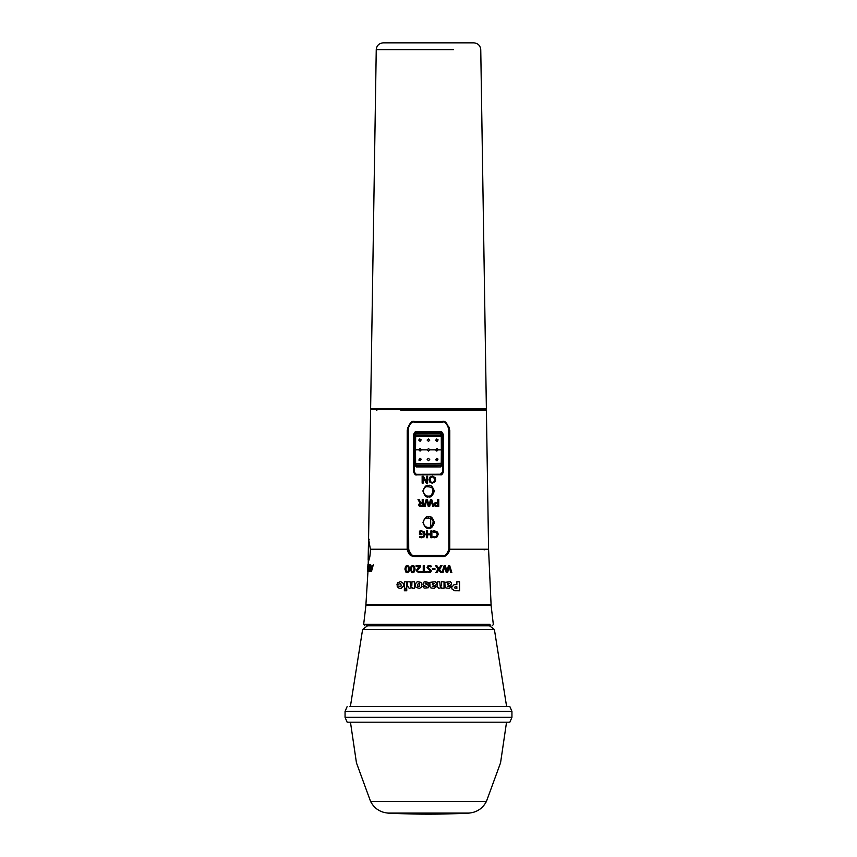 <?xml version="1.0" encoding="UTF-8"?>
<svg xmlns="http://www.w3.org/2000/svg" width="857" height="857" viewBox="0 0 857 857"><rect width="100%" height="100%" fill="white"/><g stroke="black" fill="none" stroke-linecap="round" stroke-linejoin="round"><path stroke-width="1.29" d="M453.557 49.695L376.244 49.695L370.62 408.907L371.36 409.635L455.892 409.635M370.62 408.907L486.38 408.907L485.64 409.635M486.38 408.907L480.756 49.695C480.295 45.528 477.981 43.246 473.803 42.85L383.197 42.85C379.019 43.246 376.705 45.528 376.244 49.695M490.279 604.581L490.279 605.342L491.082 605.342L365.918 605.342L363.657 624.389L366.925 624.389M490.247 625.781L366.753 625.781M347.149 706.543L345.06 711.417L388.5 711.417L345.06 711.417L345.06 717.32L388.5 717.32L345.06 717.32L347.149 722.194L509.851 722.194L511.94 717.32L388.5 717.32L511.94 717.32L511.94 711.417L388.5 711.417L511.94 711.417L509.851 706.543L349.924 706.543M368.96 560.092L368.156 560.082L368.521 539.224L369.196 539.235M430.921 526.884C435.013 520.81 433.396 517.864 426.079 518.035A5.046 5.046 0 0 0 424.076 524.87A5.046 5.046 0 0 0 430.921 526.884M430.921 495.592C435.013 489.529 433.396 486.572 426.079 486.744A5.046 5.046 0 0 0 424.076 493.578A5.046 5.046 0 0 0 430.921 495.592M407.589 428.425L407.289 549.294C409.667 557.811 412.324 555.368 414.927 556.525L413.449 556.386M367.974 571.458L365.918 604.581L491.082 604.581L488.576 549.294L449.711 549.294L449.175 427.739M407.846 427.482L407.225 430.546L407.182 549.23L370.395 549.23L368.606 539.224M407.268 549.926L407.182 549.23M449.732 549.926L449.775 430.546L448.811 426.786M449.818 549.23L488.576 549.23L486.39 410.16L400.744 410.16M484.805 549.23L484.109 549.926L484.805 549.23M408.553 553.108L407.45 550.494M407.3 549.412L370.406 549.605C369.881 559.685 369.388 557.189 369.067 559.739L368.371 561.389L368.328 560.082M449.679 549.712L449.711 549.294C448.211 554.543 445.661 556.954 442.073 556.525L447.043 554.693M448.468 553.065L449.561 550.43M442.073 556.525L414.927 556.525M367.974 571.587L368.199 564.463M367.814 565.963L367.685 569.894M368.189 564.967L368.724 564.602L368.499 571.469L368.189 564.967M368.542 565.438L368.296 570.623L368.542 565.438M369.163 567.837L369.635 565.32L369.978 566.081L370.16 571.49L370.235 565.631L369.656 564.495L369.11 565.577L369.035 571.48L369.163 567.837M367.932 564.592L367.664 571.448L367.932 564.592M373.341 564.688L372.516 566.402L371.231 566.381L370.674 564.634L371.467 571.523L373.341 564.688M371.552 569.144L371.327 567.227L372.356 567.248L371.702 570.676L371.552 569.144M408.553 569.059C408.189 566.606 407.739 565.695 407.214 566.316L406.422 566.681L405.897 569.005C406.261 571.512 406.7 572.455 407.225 571.823L408.018 571.437L408.553 569.059M405.972 572.23L407.204 572.626L408.864 571.876L409.56 569.102L408.746 566.156L407.225 565.513L405.618 566.231L404.9 569.069L405.972 572.23M414.081 569.059C413.717 566.616 413.267 565.695 412.742 566.316L411.949 566.681L411.424 569.005C411.788 571.512 412.228 572.455 412.753 571.823L413.545 571.437L414.081 569.059M411.489 572.23L412.731 572.626L414.392 571.876L415.088 569.102L414.274 566.156L412.753 565.513L411.146 566.231L410.417 569.069L411.489 572.23M418.27 567.505L419.544 566.413L416.116 566.456L416.116 565.641L420.498 565.641L420.498 566.691L417.327 570.676L418.655 571.79L420.23 571.298L420.337 572.187L418.527 572.594L416.266 570.708L418.27 567.505M429.303 569.766L430.343 570.837L430.021 571.565L427.793 571.308L427.397 572.101L430.685 572.197L431.35 570.816L428.072 567.409L429.378 566.381L430.953 566.948L431.403 566.145L429.432 565.513L427.793 565.974L427.054 567.452L429.303 569.766M447.311 570.151L446.968 571.715L445.394 565.641L444.151 565.641L442.094 572.508L443.09 572.508L444.729 566.606L446.261 572.508L447.665 572.508L449.079 566.606L450.761 572.508L451.821 572.508L449.711 565.641L448.447 565.641L447.311 570.151M447.279 584.71L447.879 583.221L449.272 583.574L447.279 584.71M444.837 582.332L445.062 586.852L445.897 587.934L449.336 588.277L451.2 586.831L451.221 586.049L447.365 586.402L451.039 584.828L451.521 583.114L450.257 581.764L444.837 582.332M432.271 584.71L432.86 583.221L434.253 583.574L432.271 584.71M429.818 582.332L430.043 586.852L430.878 587.934L434.317 588.277L436.181 586.831L436.202 586.049L432.346 586.402L436.02 584.828L436.502 583.114L435.238 581.764L429.818 582.332M417.573 584.431L417.852 586.327L419.405 586.327L419.502 583.81L419.019 583.328L417.573 584.431M422.051 584.046L420.873 582.321L417.638 581.732L416.373 582.321L415.077 585.427L416.041 587.42L419.352 588.341L421.216 587.42L422.051 584.046M456.845 586.681L456.845 588.62L454.36 587.806L455.206 586.691L456.845 586.681M456.845 581.828L456.845 584.581L454.006 584.71L451.703 587.27L451.982 588.973L454.628 590.752L459.566 590.773L459.566 581.828L456.845 581.828M429.003 585.631L428.446 587.731L424.161 588.127L422.962 586.37L426.743 586.67L423.272 585.202L423.412 582.353L424.986 581.689L428.575 582.449L429.207 583.971L426.872 583.971L425.693 583.081L425.136 583.735L429.003 585.631M437.37 586.927L437.22 581.828L439.759 581.828L440.219 586.338L441.419 585.942L441.569 581.828L444.033 581.828L444.033 588.213L441.73 588.213L441.676 587.538L438.795 588.32L437.37 586.927M407.589 585.952L409.175 588.32L412.046 587.538L412.099 588.213L414.402 588.213L414.402 581.828L411.949 581.828L411.799 585.942L410.589 586.338L410.128 581.828L407.589 581.828L407.589 585.952M403.293 583.371L400.69 581.646L397.637 582.664L396.984 584.463L400.819 583.585L401.172 585.974L400.722 586.552L397.091 585.802L397.327 586.841L399.126 588.245L401.14 588.298L403.593 585.974L403.293 583.371M424.226 565.641L424.226 571.673L426.422 571.673L426.422 572.508L421.108 572.508L421.108 571.673L423.251 571.673L423.251 565.641L424.226 565.641M432.367 569.412L434.949 569.412L434.949 568.652L432.367 568.652L432.367 569.412M440.819 565.641L438.859 568.577L436.824 565.641L435.581 565.641L438.152 569.252L435.838 572.508L436.974 572.508L438.784 569.916L440.605 572.508L441.794 572.508L439.459 569.252L441.987 565.641L440.819 565.641M404.365 581.828L404.365 588.213L406.754 588.213L406.754 581.828L404.365 581.828M406.754 589.08L404.365 589.08L404.365 590.773L406.754 590.773L406.754 589.08M430.675 527.001L430.685 517.917M414.156 434.681A2.432 2.432 0 0 1 416.588 432.239L440.23 432.164A2.432 2.432 0 0 1 442.673 434.585L442.79 471.789A2.432 2.432 0 0 1 440.369 474.232L416.727 474.307A2.432 2.432 0 0 1 414.285 471.886L414.156 434.681L414.102 471.886L416.652 474.874L440.434 474.789C441.526 475.303 442.512 474.307 443.412 471.779L443.251 434.585C442.341 432.089 441.355 431.103 440.294 431.628L416.513 431.703C415.452 431.189 414.477 432.174 413.577 434.681L413.663 471.875C414.584 474.403 415.581 475.399 416.652 474.874M428.704 528.094C430.867 528.962 432.774 527.119 434.413 522.545C432.785 517.767 430.889 515.85 428.704 516.792C426.529 515.882 424.622 517.778 422.994 522.47C424.633 527.119 426.54 528.994 428.704 528.094L428.704 527.409M416.588 432.239L413.577 434.681M440.369 474.232L442.973 471.789L442.823 434.585L440.294 431.628M442.212 422.212L414.595 422.255C412.281 421.13 410.171 423.208 408.243 428.468L408.725 549.316C410.632 554.522 412.774 556.579 415.131 555.475L442.491 555.39C444.869 556.472 446.99 554.404 448.864 549.176L448.543 428.382C446.615 423.165 444.504 421.108 442.212 422.212L442.051 421.526C444.633 420.369 446.947 422.651 449.004 428.393L449.336 549.187C447.418 554.854 445.083 557.157 442.341 556.097L415.291 556.182C412.549 557.264 410.203 554.982 408.253 549.326L407.782 428.479C409.817 422.694 412.142 420.391 414.756 421.569L442.051 421.526M428.596 496.803C430.739 497.81 432.635 495.892 434.317 491.05C432.571 486.401 430.664 484.548 428.596 485.501C426.54 484.601 424.633 486.412 422.887 490.943C424.579 495.914 426.486 497.874 428.596 496.803L428.596 496.117M408.243 428.468L407.589 428.296L407.996 549.583C408.414 553.783 410.717 556.086 414.906 556.514L442.598 556.354L442.491 555.39M449.432 550.933L449.154 427.493M442.726 556.418L443.883 556.311M440.23 432.164L416.513 431.703M416.727 474.307L440.434 474.789M414.595 422.255L414.756 421.569M415.131 555.475L415.034 556.439M432.828 493.75L432.86 488.64M422.147 483.134L422.147 476.267L423.412 476.267L426.743 482.352L426.657 476.267L427.632 476.267L427.632 483.134L426.293 483.134L423.015 477.124L423.122 483.134L422.147 483.134M433.888 481.838L432.314 482.491L430.932 481.977L430.075 479.684L430.578 477.842L432.335 476.91L433.706 477.413L434.606 479.706L433.888 481.838M435.656 479.695L435.131 477.638L432.314 476.138L429.85 477.167L429.025 479.684L429.636 481.934L432.282 483.262L435.227 481.58L435.656 479.695M422.201 505.587L422.201 503.466L419.93 503.766L420.069 505.405L422.201 505.587M422.201 502.63L422.201 499.567L423.176 499.567L423.176 506.433L419.202 505.984L418.559 504.612L420.016 503.005L418.002 499.567L419.127 499.567L420.637 502.513L422.201 502.63M424.108 506.433L426.165 499.567L427.407 499.567L428.982 505.641L430.46 499.567L431.724 499.567L433.835 506.433L432.764 506.433L431.092 500.52L429.678 506.433L428.264 506.433L426.743 500.52L425.115 506.433L424.108 506.433M437.766 503.145L437.766 505.587L435.859 505.426L435.463 503.573L437.766 503.145M437.766 499.567L437.766 502.309L435.088 502.641L434.124 504.377L435.367 506.241L438.741 506.433L438.741 499.567L437.766 499.567M419.598 537.435L419.673 536.493L421.419 536.932L423.497 536.107L424.172 534.307L423.079 532.111L421.398 531.629L420.444 531.79L420.444 533.772L421.912 533.772L421.912 534.607L419.469 534.607L419.469 531.126L421.44 530.804L424.161 531.715L425.222 534.329L424.172 536.857L421.473 537.768L419.598 537.435M433.171 536.536L433.096 537.457L434.649 537.768L436.877 537.103L438.259 534.329L437.595 532.143L434.563 530.804L433.021 531.04L433.096 531.993L436.32 532.315L437.209 534.34L436.642 536.043L434.628 536.932L433.171 536.536M426.604 537.714L426.604 530.858L427.579 530.858L427.579 534.007L430.9 534.007L430.9 530.858L431.874 530.858L431.874 537.714L430.9 537.714L430.9 534.843L427.579 534.843L427.579 537.714L426.604 537.714M416.406 466.915L414.67 465.18L414.659 434.338L416.395 432.592L440.466 432.581L442.212 434.328L442.212 465.169L440.477 466.915L416.406 466.915L414.788 464.826L415.624 464.815L415.538 449.754L418.741 449.775L414.713 449.925L414.767 435.795L441.269 435.442L441.344 449.904L438.131 449.882L436.781 451.093L435.57 449.871L429.732 449.861L428.436 451.093L427.15 449.861L421.312 449.871L420.091 451.093L418.741 449.882M414.659 434.338L416.502 432.935L416.309 433.953L440.562 433.942L441.269 435.442L442.105 435.463L441.259 436.245L415.656 436.256L415.538 449.754L414.713 449.775M440.466 432.581L442.105 434.649L441.269 434.638M442.212 465.169L440.359 466.551L440.562 465.49L416.331 465.501L415.624 464.815M440.477 466.915L416.523 466.562L416.331 465.501M414.788 463.798L441.248 463.294L441.269 464.087L414.788 464.108L414.713 449.925M414.767 435.795L414.767 434.66L416.309 433.953M416.395 432.592L440.359 432.924L440.562 433.942M442.105 463.787L441.248 463.294L441.344 449.904L442.158 449.914L442.105 464.826L440.562 465.49M436.599 458.324L438.023 459.095L437.252 460.67L435.624 459.823L436.599 458.324M428.446 460.712L427.161 459.373L428.446 458.313L429.732 459.545L428.446 460.712M420.358 460.659L418.891 460.113L419.566 458.42L421.28 459.191L420.358 460.659M418.741 449.775L420.091 448.543L421.312 449.786L427.15 449.807L428.586 448.543L429.732 449.796L435.57 449.786L437.016 448.543L438.131 449.764L442.158 449.914M436.502 438.966L438.12 439.877L437.177 441.28L435.602 440.466L436.502 438.966M428.436 438.902L429.721 440.252L428.436 441.334L427.14 440.091L428.436 438.902M420.091 441.334L418.741 440.123L419.662 438.945L421.258 439.834L420.091 441.334M436.781 458.302L436.791 460.702M420.101 458.313L420.101 460.702M436.781 438.913L436.781 441.334M506.541 722.194L500.552 762.837L486.433 801.413L370.567 801.413C374.338 808.526 380.229 812.425 388.253 813.111L409.207 813.111A783.116 375.452 90 0 0 428.5 814.15A783.116 783.116 0 0 0 468.747 813.111L409.207 813.111M463.819 813.111A783.116 687.25 90 0 1 428.5 814.15A783.116 783.116 0 0 1 388.253 813.111M489.39 625.717L494.393 629.456L362.607 629.456L367.61 625.717M490.075 624.389L363.657 624.389L364.868 625.781M428.704 516.792L428.704 517.499M414.285 471.886L413.663 471.875M442.79 471.789L443.412 471.779M442.673 434.585L443.251 434.585M448.864 549.176L449.593 549.444M448.543 428.382L449.197 428.211M408.725 549.316L407.996 549.583M428.596 485.501L428.596 486.208M414.67 465.18L414.788 464.108M442.212 434.328L442.105 435.463M442.105 435.785L442.158 449.754M414.767 435.474L415.602 435.452L415.602 434.649M442.105 464.108L441.269 464.087L441.269 464.805M350.459 722.194L356.448 762.837L370.567 801.413M486.433 801.413C482.662 808.526 476.771 812.425 468.747 813.111M494.393 629.456L506.616 706.543M362.607 629.456L350.384 706.543M366.721 604.581L366.721 605.342M491.082 605.342L493.353 624.571L492.132 625.781M511.94 711.417L511.94 717.32M345.06 711.417L345.06 717.32M377.916 409.635L376.352 410.16M479.084 409.635L480.648 410.16M370.61 410.16L368.585 538.614M368.199 564.592L368.285 560.864"/></g></svg>
